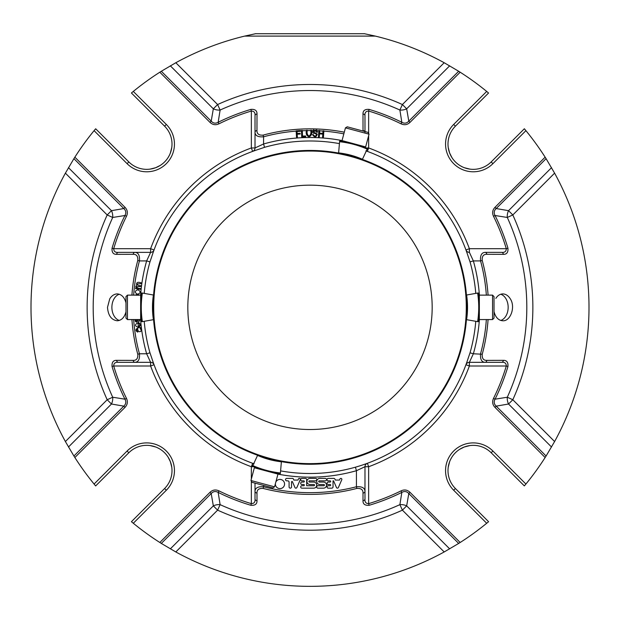 <?xml version="1.0" encoding="UTF-8"?>
<svg xmlns="http://www.w3.org/2000/svg" width="620" height="620" viewBox="0 0 620 620"><rect width="100%" height="100%" fill="white"/><g stroke="black" fill="none" stroke-linecap="round" stroke-linejoin="round"><path stroke-width="0.93" d="M310 185.163A122.186 122.186 0 0 1 415.811 368.435A122.186 122.186 0 0 1 204.189 368.435A122.186 122.186 0 0 1 310 185.163M449.663 65.821L406.666 108.818L408.797 121.14L458.676 71.261L444.191 62.736L402.396 104.54L399.885 110.042A8.556 5.433 169.7 0 0 406.666 108.818L402.396 104.54A222.859 222.859 0 0 0 217.604 104.54L213.334 108.818A8.556 5.433 -169.7 0 0 220.115 110.042L217.604 104.54L175.809 62.736L161.324 71.261L211.203 121.14C213.218 123.349 215.543 123.729 218.17 122.279L220.115 110.042A216.814 216.814 0 0 1 399.885 110.042L401.83 122.279C404.442 123.729 406.767 123.349 408.797 121.14L410.014 122.365C407.371 124.868 404.387 125.356 401.062 123.83A204.863 204.863 0 0 0 368.644 111.05C365.893 111.112 364.669 112.646 364.978 115.661A2.441 1.697 180 0 0 362.995 113.995C362.894 110.608 364.94 109.081 369.14 109.399L368.644 111.05L368.644 133.478M73.912 158.666L74.865 157.17L125.015 207.328C127.519 209.971 128.007 212.962 126.488 216.279L124.938 215.512C126.387 212.9 126 210.583 123.799 208.553L73.912 158.666L65.394 173.15L107.19 214.954L112.7 217.457A8.556 5.433 79.7 0 0 111.468 210.676L107.19 214.954A222.859 222.859 0 0 0 107.19 399.737L111.468 404.015A8.556 5.433 100.3 0 0 112.7 397.234L107.19 399.737L65.394 441.541L73.912 456.018L123.799 406.139C126 404.124 126.379 401.807 124.938 399.179L126.488 398.404C128.014 401.714 127.526 404.697 125.015 407.363L74.865 457.514A279 279 0 0 0 94.085 484.042L95.643 485.933A2.441 2.441 0 0 0 95.674 485.902A2.441 2.441 0 0 1 95.643 485.933M170.337 548.87L213.334 505.874L211.203 493.551L161.324 543.43L175.809 551.955L217.604 510.151L220.115 504.649A8.556 5.433 -10.3 0 0 213.334 505.874L217.604 510.151A222.859 222.859 0 0 0 402.396 510.151L406.666 505.874A8.556 5.433 10.3 0 0 399.885 504.649L402.396 510.151L444.191 551.955L458.676 543.43L408.797 493.551C406.782 491.342 404.457 490.963 401.83 492.404L399.885 504.649A216.814 216.814 0 0 1 220.115 504.649L218.17 492.404C215.559 490.963 213.233 491.342 211.203 493.551L209.986 492.327C212.629 489.823 215.613 489.335 218.938 490.862A204.863 204.863 0 0 0 251.356 503.634C254.107 503.579 255.332 502.045 255.022 499.03L255.022 491.42C255.13 487.925 257.982 486.367 263.57 486.754L263.136 488.421C258.935 488.18 256.889 489.73 256.99 493.078L257.005 500.696A2.441 1.697 180 0 1 255.022 499.03M551.529 447.012L508.532 404.015L496.202 406.139L546.088 456.018L554.606 441.541L512.81 399.737L507.3 397.234A8.556 5.433 -100.3 0 0 508.532 404.015L512.81 399.737A222.859 222.859 0 0 0 512.81 214.954L508.532 210.676A8.556 5.433 -79.7 0 0 507.3 217.457L512.81 214.954L554.606 173.15L546.088 158.666L496.202 208.553C494 210.567 493.621 212.885 495.062 215.512L507.3 217.457A216.814 216.814 0 0 1 507.3 397.234L495.062 399.179C493.613 401.791 494 404.108 496.202 406.139L494.985 407.363C492.482 404.713 491.993 401.729 493.512 398.404A204.863 204.863 0 0 0 506.292 365.994C506.23 363.235 504.696 362.018 501.689 362.328L485.166 362.328C481.655 362.212 480.12 359.368 480.554 353.772A176.762 176.762 0 0 0 486.344 319.563M291.524 481.972A0.488 0.488 0 0 1 292.462 481.771L294.965 487.545A1.039 1.039 0 0 0 296.833 487.622L300.251 479.748A0.977 0.977 0 0 0 298.468 478.942L297.988 480.058L293.849 480.058L293.392 479.004A0.977 0.977 0 0 0 292.663 478.392L286.765 478.392A1.225 1.225 0 0 0 285.541 479.578A1.225 1.225 0 0 0 286.688 480.841L287.703 480.841A1.38 1.38 0 0 1 289.083 482.221L289.083 486.948A1.225 1.225 0 0 0 290.307 488.165A1.225 1.225 0 0 0 291.524 486.948L291.524 481.972M275.861 481.965A4.596 4.596 0 0 1 284.565 484.026A4.596 4.596 0 0 1 279.969 488.622A4.596 4.596 0 0 1 275.381 483.763M309.465 480.841A0.612 0.612 0 0 0 308.853 481.453A0.612 0.612 0 0 0 309.465 482.058L313.658 482.058A3.054 3.054 0 0 1 316.712 485.111A3.054 3.054 0 0 1 313.658 488.165L301.909 488.165A1.225 1.225 0 0 1 300.685 486.948A1.225 1.225 0 0 1 301.909 485.724L303.722 485.724A0.612 0.612 0 0 0 304.335 485.111A0.612 0.612 0 0 0 303.722 484.499L301.909 484.499A1.225 1.225 0 0 1 300.685 483.282A1.225 1.225 0 0 1 301.909 482.058L303.722 482.058A0.612 0.612 0 0 0 304.335 481.446A0.612 0.612 0 0 0 303.722 480.841L301.909 480.841A1.225 1.225 0 0 1 300.685 479.617A1.225 1.225 0 0 1 301.909 478.392L305.459 478.392A1.225 1.225 0 0 1 306.675 479.617L306.675 485.724L313.929 485.724A0.612 0.612 0 0 0 314.542 485.119A0.612 0.612 0 0 0 313.929 484.507L309.977 484.507A3.054 3.054 0 0 1 306.923 481.453A3.054 3.054 0 0 1 309.977 478.392L315.572 478.392A1.225 1.225 0 0 1 316.797 479.617A1.225 1.225 0 0 1 315.572 480.841L309.465 480.841M323.477 482.058A3.054 3.054 0 0 1 326.531 485.111A3.054 3.054 0 0 1 323.477 488.165L317.889 488.165A1.225 1.225 0 0 1 316.673 486.948A1.225 1.225 0 0 1 317.889 485.724L323.826 485.724A0.612 0.612 0 0 0 324.43 485.119A0.612 0.612 0 0 0 323.826 484.507L319.796 484.507A3.054 3.054 0 0 1 316.743 481.453A3.054 3.054 0 0 1 319.796 478.392L325.306 478.392A1.225 1.225 0 0 1 326.531 479.617A1.225 1.225 0 0 1 325.306 480.841L319.285 480.841A0.612 0.612 0 0 0 318.672 481.446A0.612 0.612 0 0 0 319.285 482.058L323.477 482.058M341.76 479.764L338.365 487.576A1.039 1.039 0 0 1 336.474 487.545L333.568 480.841L333.033 480.841L333.033 486.933A1.24 1.24 0 0 1 331.801 488.165L328.267 488.165A1.225 1.225 0 0 1 327.042 486.948A1.225 1.225 0 0 1 328.267 485.724L330.08 485.724A0.612 0.612 0 0 0 330.692 485.111A0.612 0.612 0 0 0 330.08 484.499L328.267 484.499A1.225 1.225 0 0 1 327.042 483.282A1.225 1.225 0 0 1 328.267 482.058L330.08 482.058A0.612 0.612 0 0 0 330.692 481.446A0.612 0.612 0 0 0 330.08 480.841L328.267 480.841A1.225 1.225 0 0 1 327.042 479.617A1.225 1.225 0 0 1 328.267 478.392L333.816 478.392A1.24 1.24 0 0 1 334.947 479.136L335.35 480.058L339.497 480.058L339.977 478.942A0.977 0.977 0 0 1 341.76 479.764M319.548 133.145L322.849 133.37L323.028 130.766L323.873 130.82L323.438 137.191L322.594 137.136L322.803 134.129L319.494 133.905L319.285 136.904L318.447 136.85L318.882 130.479L319.726 130.541L319.548 133.145M485.166 252.363L501.689 252.363A2.441 1.697 90 0 1 503.355 254.347L486.816 254.309C483.461 254.208 481.926 256.254 482.228 260.462L480.554 260.919C480.113 255.339 481.647 252.495 485.166 252.363A2.441 1.69 90 0 1 486.816 254.309M501.689 252.363C504.688 252.681 506.222 251.457 506.292 248.697L507.95 248.202C508.268 252.394 506.734 254.448 503.355 254.347M144.22 293.392A166.362 166.362 0 0 1 149.97 261.865L151.706 256.796A166.168 166.168 0 0 1 259.447 149.056L264.523 147.32L263.57 143.98L255.022 147.955L251.356 147.955L252.619 151.396A3.666 3.666 0 0 0 255.022 147.955L255.022 115.661A2.441 1.697 -0 0 1 257.005 113.995L256.967 130.525C256.858 133.889 258.912 135.416 263.12 135.121L263.57 136.787C257.998 137.237 255.146 135.702 255.022 132.184A2.441 1.69 -0 0 1 256.967 130.525M255.022 115.661C255.332 112.654 254.115 111.12 251.356 111.05L250.86 109.399C255.053 109.074 257.099 110.608 257.005 113.995M149.97 261.865L146.638 260.919L150.614 252.363A3.666 3.666 0 0 0 154.047 249.992A3.666 3.666 0 0 0 154.055 249.961L150.614 248.697L113.708 248.697L112.05 248.202C111.732 252.402 113.266 254.448 116.645 254.347A2.441 1.697 90 0 1 118.311 252.363L134.834 252.363A2.441 1.69 90 0 0 133.184 254.309L116.645 254.347M126.488 216.279A204.863 204.863 0 0 0 113.708 248.697C113.77 251.449 115.305 252.673 118.311 252.363M112.05 248.202A206.592 206.592 0 0 1 124.938 215.512L112.7 217.457A216.814 216.814 0 0 0 112.7 397.234L124.938 399.179A206.592 206.592 0 0 1 112.05 366.49L113.708 365.994A204.863 204.863 0 0 0 126.488 398.404M255.471 33.728L364.529 33.728M255.828 33.658L244.683 36.099A279 279 0 0 0 175.809 62.736M444.191 62.736A279 279 0 0 0 375.317 36.099L364.173 33.658M65.394 173.15A279 279 0 0 0 65.394 441.541M112.05 366.49C111.732 362.289 113.266 360.243 116.645 360.344A2.441 1.697 90 0 0 118.311 362.328C115.312 362.01 113.778 363.235 113.708 365.994L150.614 365.994L154.055 364.731A3.666 3.666 0 0 0 150.614 362.328L146.638 353.772L149.97 352.827L151.706 357.895A166.168 166.168 0 0 0 253.696 463.683L252.619 463.295L251.356 466.728L253.944 466.728M257.005 500.696C257.106 504.075 255.06 505.61 250.86 505.292L251.356 503.634L251.356 481.213M175.809 551.955A279 279 0 0 0 444.191 551.955M369.14 505.292C364.947 505.61 362.901 504.083 362.995 500.696L363.01 493.078C363.119 489.73 361.065 488.18 356.864 488.421L356.43 486.754C362.003 486.359 364.854 487.909 364.978 491.42L364.978 499.03C364.669 502.037 365.885 503.572 368.644 503.634L369.14 505.292A206.592 206.592 0 0 0 401.83 492.404L401.062 490.862C404.372 489.335 407.356 489.823 410.014 492.327L408.797 493.551L406.666 505.874L449.663 548.87M362.995 500.696A2.441 1.697 0 0 0 364.978 499.03M486.816 360.383A2.441 1.69 90 0 1 485.166 362.328L469.387 362.328A3.666 3.666 0 0 0 465.953 364.7A3.666 3.666 0 0 0 465.946 364.731L469.387 365.994L469.387 362.328L473.362 353.772L482.228 354.229C481.926 358.43 483.453 360.483 486.816 360.383L503.355 360.344A2.441 1.697 90 0 1 501.689 362.328M503.355 360.344C506.734 360.236 508.268 362.289 507.95 366.49L506.292 365.994L469.387 365.994A169.833 169.833 0 0 1 368.644 466.728L367.381 463.295A3.666 3.666 0 0 0 364.978 466.728L356.43 470.712L355.43 467.186M554.606 441.541A279 279 0 0 0 554.606 173.15M363.01 493.078A2.441 1.697 0 0 0 364.978 491.42L364.978 466.728L368.644 466.728L368.644 503.634A204.863 204.863 0 0 0 401.062 490.862M256.99 493.078A2.441 1.697 180 0 1 255.022 491.42L255.022 483.12L255.022 491.42M116.645 360.344L133.184 360.383A2.441 1.69 90 0 0 134.834 362.328L118.311 362.328M140.461 288.471L140.352 289.276L135.609 288.664L135.702 287.944L136.377 288.029L135.788 286.494L136.787 285.27C136.075 282.488 137.539 281.674 141.174 282.836L141.073 283.642L136.819 283.96C137.508 285.285 138.841 285.851 140.817 285.657L140.717 286.456L136.454 286.765C137.221 288.114 138.555 288.68 140.461 288.471C138.555 288.68 137.221 288.114 136.454 286.765L140.717 286.456M136.524 294.515L135.323 295.128L136.524 294.515L136.594 295.314M138.26 294.554L139.345 295.128L138.26 294.554L138.097 295.345M135.935 319.563L135.702 320.416L136.392 321.408L137.152 319.563M139.942 319.563L138.624 322.168L139.252 319.563M137.996 319.563L137.586 321.408L136.54 322.183L135.191 321.214L135.121 319.563M138.291 326.322C140.128 325.454 140.252 324.531 138.648 323.555L138.671 322.71C141.135 324.438 140.98 325.919 138.206 327.174C134.672 326.066 134.579 324.601 137.934 322.764L138.291 326.322M140.725 328.313L140.151 328.538C143.383 332.204 137.392 333.064 137.749 328.918C136.307 329.693 136.323 330.499 137.787 331.336L137.78 332.134C133.44 329.91 138.02 327.128 140.616 327.469L140.725 328.313M137.524 294.237C134.424 292.508 134.54 291.02 137.865 289.765C141.019 291.516 140.903 293.004 137.524 294.237M125.984 302.885C124.442 297.22 121.528 294.229 117.234 293.911C114.266 294.004 111.77 295.639 109.756 298.809L107.5 307.342C108.136 315.495 111.383 319.974 117.234 320.78C121.528 320.455 124.442 317.463 125.984 311.806M133.184 360.383C136.54 360.483 138.074 358.438 137.772 354.229L139.446 353.772C139.888 359.344 138.353 362.196 134.834 362.328L150.614 362.328L150.614 365.994A169.833 169.833 0 0 0 251.356 466.728L251.356 479.012M153.52 251.426L154.055 249.961A3.666 3.666 0 0 1 150.614 252.363L134.834 252.363C138.345 252.472 139.88 255.324 139.446 260.919L137.772 260.462C138.074 256.262 136.547 254.208 133.184 254.309M297.368 137.129L296.531 137.183L296.127 130.812L300.421 130.541L300.467 131.293L297.011 131.517L297.135 133.478L300.119 133.285L300.173 134.044L297.189 134.23L297.368 137.129M305.683 136.718L301.692 136.85L301.483 130.471L302.32 130.448L302.513 136.067L305.66 135.966L305.683 136.718M307.326 130.293C306.706 132.982 307.241 134.897 308.938 136.013C310.744 134.997 311.317 133.091 310.659 130.285L311.504 130.285C312.302 133.657 311.472 135.819 309.016 136.78C306.505 135.803 305.66 133.641 306.481 130.293L307.326 130.603A176.762 176.762 0 0 1 310.659 130.58L310.659 130.285M316.634 132.269C315.797 130.719 314.797 130.603 313.619 131.913L317.308 134.114C316.2 137.532 314.596 137.694 312.48 134.602L313.278 134.555C315.138 138.508 318.866 133.354 313.666 133.362C310.31 130.704 317.487 128.58 317.448 132.238L316.634 132.269M323.028 130.766L323.012 131.06A176.762 176.762 0 0 0 319.703 130.851L319.726 130.541M318.882 130.479L318.866 130.805A176.762 176.762 0 0 0 316.68 130.704L316.743 128.983L313.588 128.89A178.49 178.49 0 0 0 263.12 135.121M311.504 130.285L311.504 130.588A176.762 176.762 0 0 1 313.557 130.619L313.588 128.89M363.018 131.045L362.995 113.995M364.785 131.517A2.441 1.69 180 0 0 363.033 130.525M364.978 115.661L364.978 132.184M494.016 311.596C495.527 317.386 498.457 320.447 502.812 320.78C510.57 321.323 515.732 306.9 510.291 298.809C508.276 295.639 505.781 294.004 502.812 293.911C500.014 293.988 497.697 295.484 495.861 298.383M365.916 150.862L367.381 151.396L368.644 147.955A169.833 169.833 0 0 1 469.387 248.697L465.946 249.961A3.666 3.666 0 0 0 469.387 252.363L469.387 248.697L506.292 248.697A204.863 204.863 0 0 0 493.512 216.279C491.986 212.978 492.474 209.994 494.985 207.328L545.135 157.17L546.088 158.666M494.985 207.328L496.202 208.553L508.532 210.676L551.529 167.679M493.512 216.279L495.062 215.512A206.592 206.592 0 0 1 507.95 248.202M369.14 109.399A206.592 206.592 0 0 1 401.83 122.279L401.062 123.83M458.676 71.261L460.172 72.207L410.014 122.365M524.357 128.758A2.441 2.441 0 0 0 524.326 128.79A2.441 2.441 0 0 1 524.357 128.758L525.915 130.65A279 279 0 0 1 545.135 157.17M460.172 72.207A279 279 0 0 1 486.692 91.427L488.552 93.023L455.406 126.17A25.288 25.288 0 0 0 455.406 161.936A25.288 25.288 0 0 0 491.172 161.936L524.326 128.79L524.659 129.131M131.417 92.992A2.441 2.441 0 0 0 131.448 93.023A2.441 2.441 0 0 1 131.417 92.992L133.308 91.427A279 279 0 0 1 159.828 72.207L161.324 71.261M134.834 252.363L150.614 252.363L150.614 248.697A169.833 169.833 0 0 1 251.356 147.955L251.356 111.05A204.863 204.863 0 0 0 218.938 123.83C215.628 125.356 212.644 124.868 209.986 122.365L211.203 121.14L213.334 108.818L170.337 65.821M218.938 123.83L218.17 122.279A206.592 206.592 0 0 1 250.86 109.399M125.015 207.328L123.799 208.553L111.468 210.676L68.471 167.679M74.865 157.17A279 279 0 0 1 94.085 130.65L95.674 128.79L128.828 161.936A25.288 25.288 0 0 0 164.595 161.936A25.288 25.288 0 0 0 164.595 126.17L131.448 93.023L131.781 92.682M95.674 485.902L128.828 452.747L95.674 485.902L95.341 485.561M74.865 457.514L73.912 456.018M68.471 447.012L111.468 404.015L123.799 406.139L125.015 407.363M255.022 467.178L255.022 467.945L255.022 467.178M250.86 505.292A206.592 206.592 0 0 1 218.17 492.404L218.938 490.862M161.324 543.43L159.828 542.485L209.986 492.327M131.781 522.009L131.417 521.699A2.441 2.441 0 0 1 131.448 521.668L164.595 488.521L131.448 521.668L133.308 523.264A279 279 0 0 0 159.828 542.485M546.088 456.018L545.135 457.514A279 279 0 0 1 525.915 484.042L524.326 485.902L491.172 452.747A25.288 25.288 0 0 0 455.406 452.747A25.288 25.288 0 0 0 455.406 488.521L488.552 521.668A2.441 2.441 0 0 1 488.583 521.699L486.692 523.264A279 279 0 0 1 460.172 542.485L458.676 543.43M507.95 366.49A206.592 206.592 0 0 1 495.062 399.179L493.512 398.404M296.127 130.812L296.143 131.122A176.762 176.762 0 0 0 263.57 136.787L263.57 143.98A169.833 169.833 0 0 1 342.038 140.562M301.49 130.789A176.762 176.762 0 0 0 300.437 130.843L300.421 130.541M313.278 134.555L313.519 135.354L315.115 136.098L316.533 135.602L316.487 134.439M316.68 130.704L317.084 131.099M364.978 147.513L364.978 146.746M451.887 157.542L449.616 152.954L448.221 147.436A25.288 25.288 0 0 1 455.406 126.17L453.677 124.442A27.737 27.737 0 0 0 453.677 163.665A27.737 27.737 0 0 0 492.9 163.665L525.915 130.65M155.62 167.725L150.094 169.12A25.288 25.288 0 0 1 128.828 161.936L127.1 163.665A27.737 27.737 0 0 0 166.323 163.665A27.737 27.737 0 0 0 166.323 124.442L133.308 91.427M168.113 457.149L170.384 461.737L171.779 467.255A25.288 25.288 0 0 1 164.595 488.521A25.288 25.288 0 0 0 164.595 452.747A25.288 25.288 0 0 0 128.828 452.747L127.1 451.019L94.085 484.042M464.38 446.966L469.906 445.571A25.288 25.288 0 0 1 491.172 452.747L492.9 451.019A27.737 27.737 0 0 0 453.677 451.019A27.737 27.737 0 0 0 453.677 490.25L486.692 523.264M464.519 167.78L469.906 169.12L464.38 167.725M462.466 166.912L460.404 165.819M451.957 157.643L449.887 153.651M170.43 152.83L171.779 147.436L170.384 152.962M169.57 154.884L168.477 156.945M160.301 165.385L156.31 167.454M155.481 446.911L150.094 445.571L155.62 446.966M157.534 447.779L159.596 448.872M168.043 457.049L170.113 461.032M449.57 461.861L448.221 467.255L449.616 461.729M450.43 459.808L451.523 457.746M459.699 449.299L463.69 447.237M363.832 464.55L367.381 463.295M253.619 463.853A3.666 3.666 0 0 0 252.619 463.295L254.084 463.822M367.381 151.396A3.666 3.666 0 0 1 366.381 150.838M469.387 252.363L473.362 260.919L470.03 261.865L468.294 256.796A166.168 166.168 0 0 0 366.304 151.001M469.387 362.328A3.666 3.666 0 0 0 465.953 364.7A3.666 3.666 0 0 0 465.946 364.731L466.48 363.266M280.589 470.89A166.168 166.168 0 0 0 468.294 357.895L470.03 352.827L473.362 353.772A169.833 169.833 0 0 0 479.392 319.563M149.97 352.827A166.362 166.362 0 0 1 144.22 321.3M264.523 147.32A166.362 166.362 0 0 1 339.427 143.608M470.03 261.865A166.362 166.362 0 0 1 475.78 293.392M475.78 321.3A166.362 166.362 0 0 1 470.03 352.827M250.953 480.515L251.983 482.306L272.761 487.878L274.551 486.839L277.969 474.091L254.363 467.767L250.953 480.515L274.551 486.839M127.449 295.128L125.984 296.592L125.984 318.099L127.449 319.563L140.647 319.563L140.647 295.128L127.449 295.128L127.449 319.563M369.047 134.176L368.017 132.378L347.239 126.813L345.449 127.852L342.031 140.6L365.637 146.925L369.047 134.176L345.449 127.852M492.551 319.563L494.016 318.099L494.016 296.592L492.551 295.128L479.353 295.128L479.353 319.563L492.551 319.563L492.551 295.128M269.39 458.909L268.894 458.777A81.437 81.437 0 0 0 269.886 459.04L269.39 458.909M153.094 307.342L153.094 306.83A81.437 81.437 0 0 0 153.094 307.861L153.094 307.342M350.61 155.783L351.106 155.915A81.437 81.437 0 0 0 350.114 155.651L350.61 155.783M466.907 307.342L466.907 307.861A81.437 81.437 0 0 0 466.907 306.83L466.907 307.342M466.426 319.649A156.907 156.907 0 0 1 281.403 461.629M257.626 455.258A156.907 156.907 0 0 1 153.574 319.649M153.574 295.043A156.907 156.907 0 0 1 338.597 153.062L350.114 155.651M466.907 306.83L466.186 295.081L478.245 292.958A93.876 93.876 0 0 1 478.245 321.733L466.186 319.61L466.907 307.861M362.375 159.433A156.907 156.907 0 0 1 466.426 295.043M362.444 159.278L367.443 148.552A93.876 93.876 0 0 0 339.644 141.104L338.613 152.892A82.057 82.057 0 0 1 362.444 159.278L362.266 159.65L351.106 155.915M153.404 295.012L141.755 292.958A93.876 93.876 0 0 0 141.755 321.733L153.404 319.68A82.057 82.057 0 0 1 153.404 295.012L153.814 295.081L153.094 306.83M153.404 319.68L153.814 319.61L153.094 307.861M257.556 455.413L252.557 466.132A93.876 93.876 0 0 0 280.356 473.579L281.387 461.799A82.057 82.057 0 0 1 257.556 455.413L257.734 455.041L268.894 458.777M281.387 461.799L281.418 461.389L269.886 459.04M338.613 152.892L338.582 153.303M119.28 294.244A13.438 9.502 -90 0 0 111.887 307.342A13.438 9.502 -90 0 0 119.303 320.455M500.743 320.455A13.438 9.502 90 0 0 508.16 307.357A13.438 9.502 90 0 0 500.766 294.244M244.683 36.099L375.317 36.099M356.864 488.421A187.046 187.046 0 0 1 263.136 488.421M277.962 474.13A169.833 169.833 0 0 0 356.43 470.712L356.43 486.754A185.318 185.318 0 0 1 263.57 486.754L263.57 485.414M137.772 260.462A178.49 178.49 0 0 0 131.928 295.128M131.928 319.563A178.49 178.49 0 0 0 137.772 354.229M344.286 132.176A178.49 178.49 0 0 0 316.743 128.983M482.228 354.229A178.49 178.49 0 0 0 488.072 319.563M488.072 295.128A178.49 178.49 0 0 0 482.228 260.462M368.644 135.679L368.644 147.955L366.056 147.955M209.986 122.365L159.828 72.207M410.014 492.327L460.172 542.485M545.135 457.514L494.985 407.363M133.657 319.563A176.762 176.762 0 0 0 139.446 353.772L146.638 353.772A169.833 169.833 0 0 1 140.608 319.563M140.608 295.128A169.833 169.833 0 0 1 146.638 260.919L139.446 260.919A176.762 176.762 0 0 0 133.657 295.128M306.481 130.619A176.762 176.762 0 0 0 302.335 130.75M343.837 133.85A176.762 176.762 0 0 0 323.849 131.122M486.692 91.427L453.677 124.442M492.9 163.665L491.172 161.936M94.085 130.65L127.1 163.665M166.323 124.442L164.595 126.17M133.308 523.264L166.323 490.25A27.737 27.737 0 0 0 166.323 451.019A27.737 27.737 0 0 0 127.1 451.019M164.595 488.521L166.323 490.25M455.406 488.521L453.677 490.25M525.915 484.042L492.9 451.019M486.344 295.128A176.762 176.762 0 0 0 480.554 260.919L473.362 260.919A169.833 169.833 0 0 1 479.392 295.128M388.143 442.696A156.286 156.286 0 0 1 153.714 307.342A156.286 156.286 0 0 1 388.143 171.996A156.286 156.286 0 0 1 388.143 442.696M477.632 293.066A93.256 93.256 0 0 1 477.632 321.625M466.596 295.012A82.057 82.057 0 0 1 466.596 319.68M339.589 141.724A93.256 93.256 0 0 1 367.179 149.118M142.368 321.625A93.256 93.256 0 0 1 142.368 293.066M280.411 472.967A93.256 93.256 0 0 1 252.821 465.574M160.192 165.455L155.612 167.733M459.808 449.236L464.388 446.958M259.075 468.728L258.494 468.875M273.412 472.564L273.839 472.982M140.942 299.925L140.647 299.406M140.942 314.766L140.647 315.286M346.588 142.127L346.162 141.709M360.925 145.964L361.507 145.816M479.058 314.766L479.353 315.286M479.058 299.925L479.353 299.406"/></g></svg>
